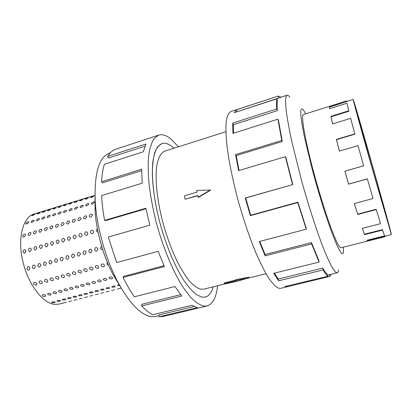 <?xml version="1.0" encoding="UTF-8"?>
<svg xmlns="http://www.w3.org/2000/svg" width="412" height="412" viewBox="0 0 412 412"><rect width="100%" height="100%" fill="white"/><g stroke="black" fill="none" stroke-linecap="round" stroke-linejoin="round"><path stroke-width="0.62" d="M174.08 148.186L172.221 146.626C168.42 143.685 164.98 142.67 161.89 143.587L157.832 146.564C155.556 150.045 153.897 155.113 152.857 161.762C151.348 176.254 153.599 197.858 159.315 220.683C165.341 243.507 174.255 265.189 183.299 279.609C187.8 286.196 192.095 291.155 196.189 294.477L201.787 297.129L205.284 297.103C208.905 296.094 211.562 292.664 213.262 286.803C211.572 292.664 208.91 296.104 205.284 297.114L201.787 297.14L196.189 294.487C192.095 291.16 187.8 286.206 183.299 279.619C174.255 265.194 165.341 243.513 159.31 220.683C155.051 203.245 152.713 187.573 152.306 173.658C152.419 165.202 153.233 158.193 154.747 152.636C156.617 148.001 158.996 144.983 161.89 143.577C164.975 142.665 168.42 143.675 172.216 146.62L174.085 148.186M225.874 131.716L164.651 151.189C160.618 152.878 157.909 158.306 156.529 167.468C155.175 180.441 157.168 199.691 162.23 220.049C166.402 235.618 171.51 249.672 177.562 262.207C181.574 269.839 185.565 276.158 189.52 281.164C193.377 285.32 196.946 287.983 200.222 289.147L203.657 289.183L225.148 283.858M224.406 283.641L236.333 280.68L235.87 280.526L248.827 277.848L237.709 281.128L225.379 283.925L224.406 283.641L224.252 282.895L235.767 280.036M235.87 280.526L235.7 279.722L248.673 277.116L248.827 277.848M210.527 190.236L198.43 197.425L198.136 197.235L210.275 190.061L210.527 190.236M197.837 195.772L185.101 199.238L197.791 195.525L198.136 197.235M387.332 220.446L370.347 161.669L358.018 115.88C363.611 134.039 388.315 221.836 387.677 221.373L387.332 220.446M354.66 103.901L353.187 99.416C352.77 98.89 360.021 125.495 370.028 160.994L391.395 234.603C391.791 233.764 361.932 127.658 354.66 103.901M329.682 108.624L329.693 107.012L353.187 99.416M332.608 123.888L331.052 116.776L348.866 111.255L346.93 103.211L329.585 108.65L329.548 106.528L346.616 100.95L346.899 101.393M339.416 151.111L336.45 139.689L354.902 134.168L350.669 118.352L332.572 123.899L330.913 116.339L348.732 110.813L346.93 103.211M367.71 240.557L367.813 241.051L367.056 240.253L384.53 235.855L382.552 230.097L364.61 234.655L362.318 228.346L380.528 223.665L376.274 209.59L357.729 214.482L354.325 203.554L373.02 198.527L367.355 178.849L348.567 184.076L344.89 171.171L363.667 165.835L358.028 145.647L339.39 151.122L336.352 139.421L354.814 133.895L350.669 118.352M354.356 203.543L357.729 214.482M380.528 223.665L376.197 209.27L357.662 214.163M362.359 228.336L364.61 234.655M384.53 235.855L382.424 229.633L364.491 234.196M373.02 198.527L367.37 178.932L348.562 184.159L344.854 171.15L363.647 165.809L358.028 145.647M303.489 114.521L303.392 114.541C300.59 114.783 305.282 141.728 314.892 176.717C324.465 211.696 335.826 243.116 339.849 247.102L341.146 247.751M289.796 97.093C288.652 95.646 287.715 95.028 286.994 95.244L285.748 97.577C285.408 100.873 285.665 106.069 286.52 113.156C287.741 121.298 289.554 130.975 291.959 142.197L301.404 179.993C308.804 206.7 317.255 232.595 324.192 250.12C327.514 258.17 330.398 264.334 332.85 268.609L335.795 272.332L337.181 272.811C337.907 272.61 338.381 271.601 338.602 269.767M305.714 113.82L303.366 109.875C302.032 108.428 301.167 108.701 300.775 110.699L300.935 116.215C301.558 121.571 302.738 128.544 304.473 137.124L311.884 168.029C317.951 190.885 325.264 214.585 331.341 231.245C334.25 238.955 336.769 244.949 338.891 249.229L341.394 253.102C342.573 254.292 343.263 253.849 343.474 251.773L343.407 247.179M292.808 184.576L285.815 157.369L285.351 156.694L238.6 170.64L235.566 154.613L281.741 140.482L282.282 141.512L278.527 120.644L277.92 119.166L232.945 133.385L232.672 123.1L276.746 108.953L277.369 110.622C277.024 106.105 277.049 102.779 277.451 100.652L276.854 98.823L234.294 112.677L236.483 109.783L278.414 96.022L230.674 111.616C228.645 112.816 227.182 115.89 226.276 120.84C225.74 126.875 225.91 134.662 226.78 144.185C228.598 159.552 232.311 178.386 237.513 198.249C243.126 218.576 249.317 236.926 256.079 253.287C260.451 263.211 264.602 271.405 268.531 277.863C272.244 283.214 275.494 286.634 278.291 288.132L280.623 288.343L287.128 286.783L284.903 286.546L327.942 276.21L327.473 274.335C326.222 273.48 324.656 271.42 322.766 268.145L323.147 269.953L278.615 280.788L273.733 273.305L319.125 262.084L318.821 260.41L311.446 242.611L311.585 243.919L265.101 255.826L259.303 241.556L306.271 229.19L306.25 228.202L297.891 202.194L297.716 202.58L250.393 215.651L245.243 198.007L292.808 184.576L245.686 197.997L250.717 215.234L250.393 215.651M331.011 274.294L329.94 276.401L287.128 286.783M119.82 285.717L117.405 285.398L119.222 284.641M111.971 287.128L111.76 286.86C112.461 286.129 113.583 285.949 115.118 286.314L115.324 286.567L114.376 287.133L111.971 287.128M106.363 288.591L106.147 288.318C106.842 287.597 107.959 287.416 109.494 287.772L109.705 288.029L108.773 288.591L106.363 288.591M100.785 290.038L100.564 289.765C101.254 289.049 102.367 288.874 103.901 289.229L104.118 289.487L103.201 290.038L100.785 290.038M95.244 291.48L95.012 291.202C95.692 290.501 96.805 290.321 98.339 290.676L98.561 290.934L97.654 291.475L95.244 291.48M89.723 292.917L89.486 292.633C90.166 291.938 91.273 291.768 92.803 292.113L93.035 292.376L92.139 292.906L89.723 292.917M84.239 294.338L83.996 294.06C84.666 293.375 85.768 293.2 87.303 293.545L87.54 293.808L86.659 294.333L84.239 294.338M78.78 295.759L78.532 295.476C79.197 294.796 80.299 294.626 81.828 294.966L82.07 295.234L81.2 295.749L78.78 295.759M73.357 297.17L73.099 296.882C73.758 296.213 74.855 296.048 76.385 296.382L76.637 296.65L75.777 297.155L73.357 297.17M67.954 298.576L67.692 298.283C68.346 297.624 69.437 297.459 70.972 297.788L71.225 298.061L70.38 298.556L67.954 298.576M62.588 299.972L62.315 299.678C62.964 299.03 64.056 298.865 65.585 299.189L65.848 299.462L65.014 299.951L62.588 299.972M57.247 301.357L56.969 301.064C57.613 300.42 58.7 300.26 60.229 300.585L60.497 300.858L59.673 301.337L57.247 301.357M109.252 278.404L109.051 277.734C109.88 276.632 111.019 276.57 112.476 277.549L112.677 278.198L111.724 278.981L109.252 278.404M103.52 279.918L103.309 279.243C104.133 278.162 105.271 278.105 106.723 279.073L106.929 279.727L105.987 280.495L103.52 279.918M97.814 281.427L97.603 280.747C98.422 279.676 99.555 279.624 101.002 280.587L101.213 281.247L100.286 281.999L97.814 281.427M92.144 282.931L91.928 282.241C92.741 281.185 93.869 281.139 95.311 282.091L95.527 282.756L94.611 283.497L92.144 282.931M86.505 284.424L86.283 283.724C87.097 282.689 88.22 282.642 89.651 283.59L89.873 284.259L88.971 284.986L86.505 284.424M80.896 285.907L80.67 285.202C81.478 284.182 82.596 284.141 84.027 285.078L84.254 285.753L83.363 286.469L80.896 285.907M75.319 287.38L75.087 286.675C75.89 285.665 77.008 285.629 78.429 286.556L78.661 287.241L77.786 287.942L75.319 287.38M69.772 288.848L69.535 288.137C70.334 287.143 71.446 287.107 72.867 288.029L73.104 288.719L72.234 289.404L69.772 288.848M64.251 290.311L64.014 289.59C64.813 288.611 65.915 288.58 67.336 289.497L67.573 290.187L66.718 290.862L64.251 290.311M58.767 291.763L58.525 291.037C59.318 290.069 60.42 290.043 61.831 290.949L62.073 291.65L61.234 292.309L58.767 291.763M53.313 293.205L53.066 292.474C53.848 291.521 54.951 291.5 56.356 292.396L56.604 293.102L55.775 293.751L53.313 293.205M47.885 294.642L47.632 293.905C48.415 292.968 49.507 292.947 50.913 293.838L51.165 294.549L50.346 295.183L47.885 294.642M42.488 296.068L42.23 295.327C43.008 294.405 44.099 294.384 45.5 295.27L45.758 295.986L44.949 296.609L42.488 296.068M108.655 265.431L107.007 264.339L106.996 263.047L107.439 262.573M101.177 265.925L101.161 264.622C102.248 263.572 103.335 263.711 104.432 265.04L104.457 266.312L103.582 266.966L101.177 265.925M95.378 267.501L95.368 266.193C96.444 265.163 97.526 265.302 98.617 266.621L98.638 267.903L97.778 268.536L95.378 267.501M89.61 269.067L89.6 267.748C90.676 266.739 91.752 266.888 92.829 268.197L92.855 269.479L92.005 270.097L89.61 269.067M83.878 270.627L83.868 269.299C84.934 268.31 86.005 268.459 87.076 269.757L87.102 271.05L86.268 271.652L83.878 270.627M78.177 272.178L78.167 270.844C79.228 269.87 80.294 270.025 81.36 271.312L81.38 272.61L80.561 273.197L78.177 272.178M72.507 273.717L72.502 272.378C73.557 271.42 74.613 271.58 75.674 272.857L75.695 274.165L74.891 274.737L72.507 273.717M66.868 275.247L66.862 273.903C67.913 272.965 68.964 273.13 70.014 274.392L70.04 275.705L69.247 276.267L66.868 275.247M61.264 276.771L61.254 275.422C62.305 274.5 63.35 274.665 64.39 275.922L64.416 277.24L63.633 277.786L61.264 276.771M55.687 278.285L55.682 276.931C56.722 276.025 57.762 276.195 58.803 277.441L58.823 278.764L58.056 279.295L55.687 278.285M50.146 279.794L50.14 278.435C51.17 277.544 52.206 277.714 53.241 278.955L53.261 280.278L52.509 280.799L50.146 279.794M44.63 281.293L44.625 279.928C45.655 279.053 46.68 279.228 47.71 280.454L47.73 281.787L46.989 282.292L44.63 281.293M39.15 282.781L39.14 281.411C40.165 280.551 41.185 280.732 42.209 281.952L42.23 283.286L41.504 283.78L39.15 282.781M33.696 284.265L33.686 282.889C34.706 282.045 35.72 282.225 36.74 283.435L36.761 284.774L36.045 285.258L33.696 284.265M102.655 249.466L102.634 249.471C101.599 249.646 100.858 249.214 100.415 248.173L101.563 245.923M94.559 249.816L95.388 247.684C96.49 247.329 97.304 247.736 97.829 248.9L96.769 251.109C95.744 251.284 95.007 250.851 94.559 249.816M88.74 251.449L89.569 249.322C90.661 248.972 91.469 249.378 91.989 250.537L90.944 252.741C89.919 252.911 89.188 252.479 88.74 251.449M82.956 253.071L83.78 250.949C84.862 250.609 85.665 251.011 86.185 252.165L85.145 254.358C84.13 254.528 83.399 254.101 82.956 253.071M77.204 254.683L78.023 252.566C79.099 252.232 79.897 252.638 80.412 253.782L79.382 255.97C78.373 256.14 77.647 255.713 77.204 254.683M71.482 256.29L72.301 254.178C73.367 253.849 74.16 254.25 74.675 255.394L73.655 257.572C72.646 257.742 71.925 257.315 71.482 256.29M65.791 257.886L66.61 255.78C67.671 255.455 68.459 255.857 68.969 256.995L67.954 259.169C66.955 259.333 66.234 258.906 65.791 257.886M60.137 259.472L60.95 257.371C62.006 257.052 62.784 257.454 63.294 258.587L62.289 260.75C61.295 260.914 60.579 260.492 60.137 259.472M54.513 261.048L55.321 258.957C56.367 258.638 57.144 259.045 57.649 260.168L56.655 262.326C55.666 262.49 54.951 262.063 54.513 261.048M48.92 262.619L49.723 260.528C50.764 260.219 51.536 260.621 52.041 261.744L51.057 263.891C50.068 264.056 49.358 263.628 48.92 262.619M43.358 264.18L44.161 262.094C45.191 261.79 45.959 262.192 46.463 263.309L45.485 265.452C44.506 265.611 43.796 265.189 43.358 264.18M37.827 265.73L38.625 263.654C39.65 263.35 40.417 263.752 40.912 264.864L39.943 266.997C38.97 267.161 38.264 266.734 37.827 265.73M32.327 267.275L33.12 265.199C34.139 264.901 34.902 265.307 35.396 266.409L34.438 268.536C33.47 268.696 32.764 268.274 32.327 267.275M26.857 268.809L27.65 266.739C28.66 266.446 29.417 266.852 29.911 267.949L28.958 270.071C27.995 270.231 27.295 269.808 26.857 268.809M98.046 232.018L97.33 231.992L96.233 230.684L97.35 228.542M90.408 232.373C90.46 230.802 91.186 230.056 92.597 230.138L93.658 231.431C93.735 232.533 93.287 233.28 92.324 233.676L91.505 233.681L90.408 232.373M84.615 234.052C84.666 232.492 85.387 231.745 86.783 231.817L87.849 233.115C87.921 234.212 87.478 234.958 86.52 235.35L85.722 235.36L84.615 234.052M78.857 235.721C78.903 234.171 79.619 233.429 80.999 233.491L82.07 234.788C82.142 235.885 81.7 236.627 80.742 237.018L79.964 237.034L78.857 235.721M73.13 237.379C73.176 235.844 73.887 235.103 75.252 235.154L76.323 236.452L75.005 238.677L74.242 238.692L73.13 237.379M67.434 239.027C67.486 237.503 68.186 236.761 69.535 236.807L70.612 238.105L69.293 240.325L68.552 240.345L67.434 239.027M61.769 240.67C61.821 239.156 62.516 238.414 63.85 238.45L64.931 239.753L63.618 241.962L62.892 241.983L61.769 240.67M56.14 242.297C56.192 240.799 56.877 240.057 58.2 240.083L59.282 241.391L57.974 243.595L57.263 243.616L56.14 242.297M50.542 243.919C50.594 242.431 51.273 241.695 52.581 241.71L53.668 243.018L52.36 245.212L51.665 245.238L50.542 243.919M44.97 245.537C45.021 244.053 45.696 243.317 46.994 243.327L48.08 244.635L46.777 246.824L46.098 246.85L44.97 245.537M39.434 247.138C39.485 245.665 40.155 244.934 41.442 244.939L42.529 246.242L41.231 248.431L40.561 248.457L39.434 247.138M33.928 248.735C33.98 247.272 34.644 246.541 35.916 246.536L37.003 247.844L35.71 250.022L35.056 250.053L33.928 248.735M28.454 250.321C28.505 248.869 29.164 248.137 30.421 248.127L31.508 249.435L30.22 251.608L29.582 251.639L28.454 250.321M23.01 251.897C23.062 250.455 23.711 249.724 24.962 249.708L26.049 251.016L24.761 253.184L24.138 253.215L23.01 251.897M95.44 215.327L95.064 214.446L95.285 213.668M89.311 216.161C89.857 214.482 90.82 213.885 92.19 214.358L92.525 215.203L90.882 217.217L89.656 217.026L89.311 216.161M83.585 217.866C84.136 216.202 85.088 215.6 86.448 216.058L86.783 216.913L85.14 218.921L83.935 218.741L83.585 217.866M77.894 219.56C78.44 217.907 79.387 217.304 80.737 217.752L81.071 218.612L79.434 220.616L78.249 220.446L77.894 219.56M72.234 221.244C72.78 219.601 73.722 218.999 75.056 219.436L75.396 220.307L73.753 222.305L72.589 222.135L72.234 221.244M66.605 222.923C67.151 221.29 68.088 220.688 69.412 221.11L69.746 221.986L68.109 223.979L66.965 223.819L66.605 222.923M61.007 224.586C61.553 222.969 62.485 222.362 63.793 222.774L64.133 223.659L62.495 225.647L61.367 225.498L61.007 224.586M55.445 226.245C55.991 224.638 56.907 224.03 58.21 224.427L58.55 225.323L56.913 227.306L55.805 227.161L55.445 226.245M49.909 227.893C50.455 226.296 51.366 225.688 52.654 226.075L52.999 226.976L51.361 228.954L50.274 228.815L49.909 227.893M44.403 229.536C44.949 227.944 45.856 227.336 47.133 227.712L47.478 228.619L45.84 230.596L44.769 230.463L44.403 229.536M38.929 231.163C39.475 229.587 40.376 228.979 41.643 229.34L41.988 230.251L40.35 232.224L39.294 232.1L38.929 231.163M33.485 232.785C34.031 231.214 34.927 230.607 36.179 230.962L36.524 231.879L34.891 233.846L33.851 233.728L33.485 232.785M28.073 234.397C28.613 232.837 29.509 232.229 30.751 232.574L31.096 233.496L29.458 235.463L28.438 235.345L28.073 234.397M22.686 235.999C23.232 234.454 24.117 233.841 25.348 234.176L25.693 235.108L24.061 237.065L23.057 236.952L22.686 235.999M91.325 203.435C92.314 202.122 93.354 201.648 94.446 202.014L94.482 202.477L92.561 204.048L91.366 203.914L91.325 203.435M85.701 205.145C86.69 203.837 87.725 203.358 88.807 203.724L88.838 204.192L86.922 205.758L85.737 205.629L85.701 205.145M80.108 206.845C81.097 205.542 82.127 205.063 83.198 205.418L83.229 205.897L81.308 207.463L80.144 207.339L80.108 206.845M74.546 208.534C75.535 207.236 76.565 206.762 77.621 207.107L77.652 207.591L75.726 209.152L74.582 209.033L74.546 208.534M69.015 210.213C70.009 208.92 71.029 208.446 72.079 208.786L72.1 209.275L70.174 210.836L69.046 210.723L69.015 210.213M63.515 211.886C64.509 210.599 65.523 210.12 66.564 210.455L66.584 210.949L64.653 212.51L63.541 212.396L63.515 211.886M58.041 213.545C59.034 212.268 60.049 211.789 61.079 212.118L61.094 212.618L59.163 214.178L58.066 214.065L58.041 213.545M52.602 215.198C53.596 213.926 54.605 213.447 55.625 213.766L55.641 214.276L53.704 215.831L52.623 215.728L52.602 215.198M47.189 216.841C48.189 215.574 49.188 215.095 50.197 215.409L50.212 215.924L48.276 217.479L47.21 217.376L47.189 216.841M41.808 218.478C42.807 217.217 43.801 216.738 44.805 217.047L44.81 217.567L42.874 219.117L41.823 219.019L41.808 218.478M36.452 220.106C37.451 218.849 38.445 218.37 39.439 218.669L39.444 219.194L37.502 220.744L36.467 220.652L36.452 220.106M31.127 221.723C32.131 220.472 33.12 219.993 34.098 220.286L34.103 220.817L32.162 222.367L31.142 222.274L31.127 221.723M25.832 223.33C26.832 222.083 27.82 221.605 28.788 221.893L28.788 222.434L26.847 223.979L25.843 223.886L25.832 223.33M90.506 197.425L93.689 196.313L91.449 197.487L90.506 197.425M85.032 199.109L88.199 197.997L85.954 199.176L85.032 199.109M79.583 200.778L82.74 199.671L80.484 200.85L79.583 200.778M74.165 202.441L77.312 201.334L75.046 202.519L74.165 202.441M68.773 204.095L71.909 202.987L69.638 204.177L68.773 204.095M63.417 205.743L66.543 204.635L64.262 205.83L63.417 205.743M58.082 207.375L61.197 206.273L58.906 207.468L58.082 207.375M52.777 209.002L55.883 207.9L53.586 209.1L52.777 209.002M47.504 210.625L50.599 209.523L48.292 210.728L47.504 210.625M42.256 212.232L45.341 211.135L43.023 212.34L42.256 212.232M37.034 213.833L40.113 212.736L37.786 213.946L37.034 213.833M31.842 215.43L34.907 214.333L32.574 215.548L31.842 215.43M121.169 288.081L119.449 288.513L121.149 288.045M111.657 290.542L114.49 289.816M106.188 291.954L109.031 291.227M100.744 293.359L103.603 292.628M95.337 294.76L98.2 294.024M89.955 296.146L92.829 295.414M84.604 297.531L87.483 296.794M79.279 298.906L82.168 298.17M73.985 300.271L76.879 299.534M68.722 301.63L69.103 301.543M54.363 302.717L51.933 302.738L51.649 302.444C52.288 301.811 53.369 301.651 54.899 301.97L55.177 302.243L54.363 302.717M63.484 302.985L59.349 304.061L54.755 304.386C42.76 303.428 27.934 284.151 22.712 260.93C17.386 237.709 23.005 217.078 33.908 214.049L94.945 195.293M61.177 303.593L63.886 302.892M158.944 315.69L155.978 316.406L151.74 316.679C141.079 315.458 129.703 303.773 117.616 281.628C105.832 259.22 96.985 227.924 95.296 202.668C94.024 173.488 98.849 156.921 109.777 152.95L110.375 152.759M120.268 286.52L112.837 274.201C103.417 256.295 96.46 231.683 95.11 211.49L94.997 197.106M217.675 285.707C216.3 297.428 212.752 304.185 207.03 305.982L203.543 306.075C199.562 304.937 195.19 301.929 190.426 297.057L183.021 287.216C172.901 271.353 162.838 247.154 156.014 221.538C152.898 208.75 150.596 196.483 149.098 184.736C148.109 173.586 147.965 163.811 148.67 155.412C149.834 147.98 151.683 142.315 154.217 138.432L158.733 135.105C162.307 134.044 166.288 135.275 170.681 138.792L178.417 146.806M158.733 135.105L114.86 149.494C112.121 150.689 109.726 152.996 107.671 156.416L145.91 144.015L143.319 151.776L104.339 164.29C102.876 169.136 101.955 174.956 101.573 181.749L141.625 169.219L142.217 183.185L101.599 195.618C102.001 203.415 103 211.665 104.602 220.368L145.863 208.256L149.808 225.199L108.33 237.013L116.632 262.588L158.12 251.33L164.393 266.549L123.106 277.415C126.716 284.79 130.46 291.243 134.343 296.784L174.997 286.515L181.785 296.037L141.692 305.951C145.544 310.045 149.232 312.981 152.764 314.758L191.786 305.323L197.41 307.548L159.13 316.735L158.816 314.974L193.995 306.497M141.692 305.951L141.743 304.329L180.693 294.668M123.106 277.415L123.579 276.38L164.017 265.714M104.602 220.368L105.498 220.621L145.961 208.755M101.573 181.749L102.516 182.851L141.625 170.645M107.671 156.416L108.444 158.007L144.967 146.193M159.13 316.735L163.26 316.478L207.03 305.982M97.737 248.668L97.593 248.4M329.471 274.665L329.94 276.401M287.715 285.866L287.88 286.489M322.766 268.145L278.311 279.001L278.615 280.788M274.407 273.135L278.311 279.001M327.942 276.21C326.67 275.36 325.073 273.274 323.147 269.953M311.446 242.611L265.081 254.513L265.101 255.826M259.756 241.437L265.081 254.513M319.125 262.084L311.585 243.919M297.891 202.194L250.717 215.234M245.686 197.997L245.243 198.007M306.271 229.19L297.716 202.58M282.282 141.512L236.22 155.587L239.032 170.511M236.22 155.587L235.566 154.613M292.51 184.545L285.351 156.694M277.369 110.622L233.357 124.712L233.532 133.2M233.357 124.712L232.672 123.1M281.741 140.482L277.92 119.166M278.064 96.202L278.625 98.041L236.55 111.94M237.055 111.58L236.483 109.783M276.746 108.953C276.401 104.349 276.437 100.976 276.854 98.823M278.625 98.041L286.994 95.244M278.414 96.022L280.958 97.206M376.274 209.59L376.197 209.27M354.902 134.168L354.814 133.895M348.866 111.255L348.732 110.813M346.719 101.661L346.58 101.167M385.004 236.21L385.009 236.73L384.87 236.246M382.552 230.097L382.424 229.633M385.009 236.73L367.844 241.041M391.395 234.603L367.679 240.567L367.216 240.211M336.45 139.689L336.352 139.421M331.052 116.776L330.913 116.339M329.693 107.012L329.548 106.528M210.275 190.061L196.751 190.411L197.096 192.116L184.427 195.839L185.101 199.238M204.924 297.191L205.284 297.103M303.299 114.582L346.616 100.95M337.181 272.811L327.664 275.098M112.837 274.201L117.616 281.628M95.11 211.49L95.296 202.668M119.98 288.4L117.332 289.085M71.616 300.894L69.092 301.548M66.383 302.248L63.87 302.897M340.951 247.797L367.813 241.051M245.902 278.713L266.013 273.723M161.54 143.7L161.89 143.587"/></g></svg>
